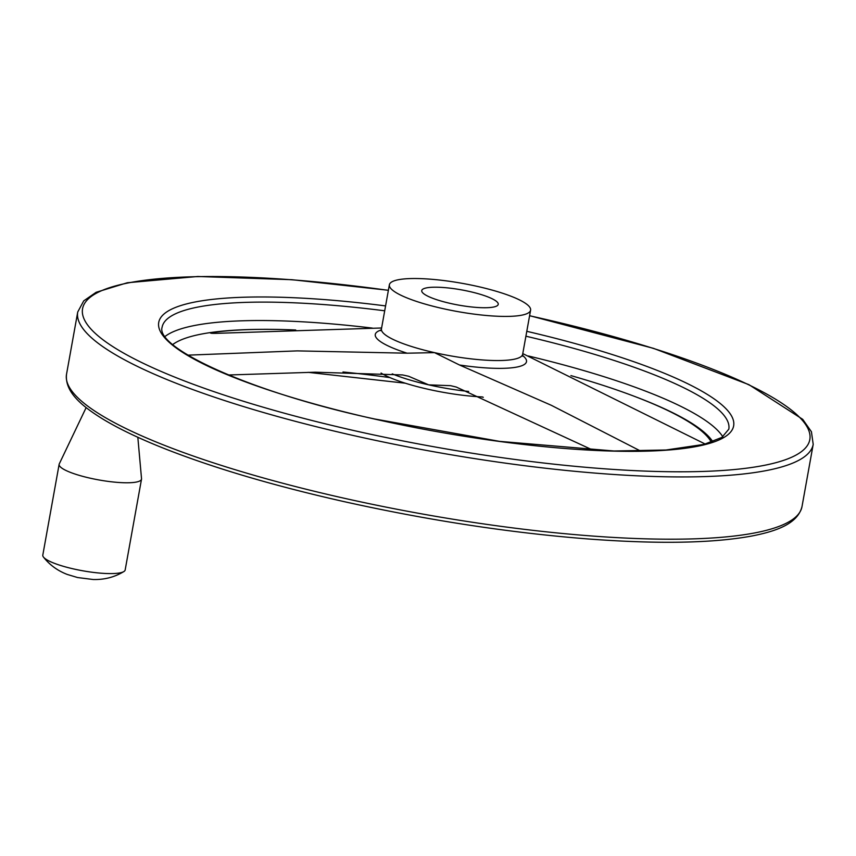 <?xml version="1.0" encoding="UTF-8"?>
<svg xmlns="http://www.w3.org/2000/svg" width="856" height="856" viewBox="0 0 856 856"><rect width="100%" height="100%" fill="white"/><g stroke="black" fill="none" stroke-linecap="round" stroke-linejoin="round"><path stroke-width="1.28" d="M212.16 333.326L212.299 332.577L210.501 333.038M295.727 329.999A276.499 55.116 -169.8 0 0 259.571 329.367A276.499 55.116 -169.8 0 0 212.299 332.577C208.736 333.305 211.314 333.519 220.024 333.219L381.605 327.987M640.727 451.112L551.36 405.316L459.533 365.009L434.495 352.629L407.114 353.196L297.257 350.885L187.828 355.154M570.909 375.602A276.499 55.116 -169.8 0 1 636.714 397.227A276.499 55.116 -169.8 0 1 711.368 442.21M522.781 353.603L705.258 444.071M228.381 374.992L315.297 372.2L402.545 374.928L408.612 376.255L428.695 384.858L450.556 385.671L456.237 387.03L593.048 450.213M442.434 308.502A71.743 14.295 -169.8 0 1 389.384 284.77A71.743 14.295 -169.8 0 1 462.518 283.4A71.743 14.295 -169.8 0 1 530.592 310.172A71.743 14.295 -169.8 0 1 442.434 308.502M450.481 303.452A38.862 7.747 -169.8 0 1 421.74 290.591A38.862 7.747 -169.8 0 1 469.495 291.489A38.862 7.747 -169.8 0 1 498.235 304.351A38.862 7.747 -169.8 0 1 450.481 303.452M482.463 396.949A71.743 14.295 -169.8 0 1 427.904 389.223A71.743 14.295 -169.8 0 1 381.059 373.045M137.827 437.277L141.529 478.675A41.848 8.346 -169.8 0 1 141.518 479.135A41.848 8.346 -169.8 0 1 90.083 478.162A41.848 8.346 -169.8 0 1 59.139 464.316A41.848 8.346 -169.8 0 1 59.278 463.877L86.156 407.574M141.518 479.135L125.169 569.946A41.848 8.346 -169.8 0 1 123.874 571.551A41.848 8.346 -169.8 0 1 73.744 568.973A41.848 8.346 -169.8 0 1 43.463 557.085A41.848 8.346 -169.8 0 1 42.8 555.127L59.139 464.316M172.751 344.529A279.024 55.619 -169.8 0 1 257.784 329.389L259.571 329.367M636.714 397.227L638.373 397.858A279.024 55.619 -169.8 0 1 712.791 441.696M407.114 353.196A76.815 15.312 -169.8 0 1 381.027 330.041M522.631 355.518A76.815 15.312 -169.8 0 1 459.533 365.009M468.66 391.46A71.743 14.295 -169.8 0 1 428.695 384.858A71.743 14.295 -169.8 0 1 392.241 373.869M522.866 356.267L522.652 354.298A71.743 14.295 -169.8 0 1 434.495 352.629A71.743 14.295 -169.8 0 1 381.444 328.897L389.384 284.77M165.08 336.44A287.894 57.384 -169.8 0 1 372.349 328.094M528.441 356A287.894 57.384 -169.8 0 1 722.817 436.795M525.905 336.205A287.894 57.384 -169.8 0 1 728.809 429.177L721.886 437.395L704.049 444.382L666.032 449.999L613.987 450.994L499.54 441.364L374.907 419.033C249.727 392.198 155.171 347.6 162.116 327.206A287.894 57.384 -169.8 0 1 384.697 310.792M526.782 331.315A292.078 58.219 -169.8 0 1 723.598 437.651A292.078 58.219 -169.8 0 1 374.714 419.087A292.078 58.219 -169.8 0 1 158.595 323.386A292.078 58.219 -169.8 0 1 385.575 305.913M529.586 315.757A369.46 73.637 -169.8 0 1 799.515 452.985A369.46 73.637 -169.8 0 1 355.775 430.985A369.46 73.637 -169.8 0 1 82.711 308.01A369.46 73.637 -169.8 0 1 388.378 290.355M529.596 315.671L653.449 348.339L748.936 384.665L802.725 419.344L811.435 431.756L813.2 444.36A373.644 74.472 -169.8 0 1 354.031 435.661A373.644 74.472 -169.8 0 1 77.725 312.023L83.728 300.873L96.118 292.303L127.309 282.748L197.79 276.488L291.832 279.698L388.389 290.27M813.2 444.36L801.997 506.624A373.644 74.472 -169.8 0 1 342.828 497.935A373.644 74.472 -169.8 0 1 66.522 374.297L77.725 312.023M342.989 371.986A276.499 55.116 -169.8 0 1 389.972 377.603M380.556 330.662L381.444 328.897M522.652 354.298L530.592 310.172M66.522 374.297C64.596 392.144 82.379 406.418 102.795 419.023C119.219 429.017 140.416 439.117 166.374 449.336C215.263 468.446 274.113 485.791 342.935 501.37C427.198 520.17 508.86 532.7 587.89 538.948C658.414 544.245 713.262 543.228 752.403 535.91C775.932 531.212 797.578 524.022 801.997 506.624M308.053 372.339L405.273 383.199M481.382 396.895L483.298 397.291M43.463 557.085C49.68 564.96 57.62 570.749 67.282 574.451L77.554 577.533L93.165 579.512C104.389 579.812 114.618 577.158 123.874 571.551"/></g></svg>
